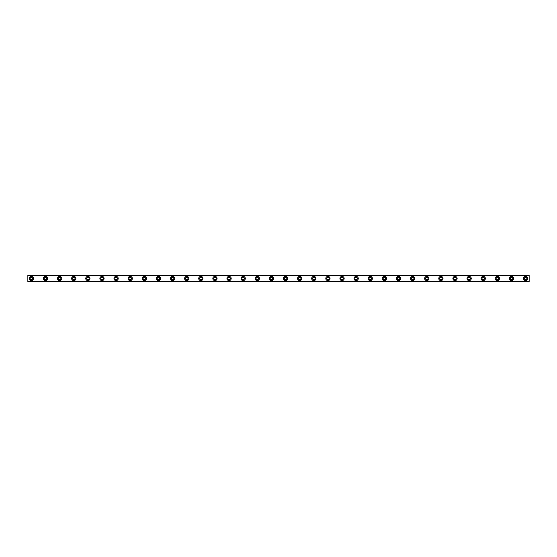 <?xml version="1.0" encoding="UTF-8"?>
<svg xmlns="http://www.w3.org/2000/svg" width="557" height="557" viewBox="0 0 557 557"><rect width="100%" height="100%" fill="white"/><g stroke="black" fill="none" stroke-linecap="round" stroke-linejoin="round"><path stroke-width="0.84" d="M31.38 279.732A1.232 1.232 0 0 1 30.148 278.5A1.232 1.232 0 0 1 31.38 277.268A1.232 1.232 0 0 1 32.619 278.5A1.232 1.232 0 0 1 31.38 279.732M525.62 279.732A1.232 1.232 0 0 1 524.381 278.5A1.232 1.232 0 0 1 525.62 277.268A1.232 1.232 0 0 1 526.852 278.5A1.232 1.232 0 0 1 525.62 279.732M511.5 279.732A1.232 1.232 0 0 1 510.261 278.5A1.232 1.232 0 0 1 511.5 277.268A1.232 1.232 0 0 1 512.732 278.5A1.232 1.232 0 0 1 511.5 279.732M497.38 279.732A1.232 1.232 0 0 1 496.141 278.5A1.232 1.232 0 0 1 497.38 277.268A1.232 1.232 0 0 1 498.612 278.5A1.232 1.232 0 0 1 497.38 279.732M483.253 279.732A1.232 1.232 0 0 1 482.021 278.5A1.232 1.232 0 0 1 483.253 277.268A1.232 1.232 0 0 1 484.493 278.5A1.232 1.232 0 0 1 483.253 279.732M469.133 279.732A1.232 1.232 0 0 1 467.901 278.5A1.232 1.232 0 0 1 469.133 277.268A1.232 1.232 0 0 1 470.373 278.5A1.232 1.232 0 0 1 469.133 279.732M455.013 279.732A1.232 1.232 0 0 1 453.781 278.5A1.232 1.232 0 0 1 455.013 277.268A1.232 1.232 0 0 1 456.253 278.5A1.232 1.232 0 0 1 455.013 279.732M440.893 279.732A1.232 1.232 0 0 1 439.654 278.5A1.232 1.232 0 0 1 440.893 277.268A1.232 1.232 0 0 1 442.126 278.5A1.232 1.232 0 0 1 440.893 279.732M426.773 279.732A1.232 1.232 0 0 1 425.534 278.5A1.232 1.232 0 0 1 426.773 277.268A1.232 1.232 0 0 1 428.006 278.5A1.232 1.232 0 0 1 426.773 279.732M412.653 279.732A1.232 1.232 0 0 1 411.414 278.5A1.232 1.232 0 0 1 412.653 277.268A1.232 1.232 0 0 1 413.886 278.5A1.232 1.232 0 0 1 412.653 279.732M398.527 279.732A1.232 1.232 0 0 1 397.294 278.5A1.232 1.232 0 0 1 398.527 277.268A1.232 1.232 0 0 1 399.766 278.5A1.232 1.232 0 0 1 398.527 279.732M384.407 279.732A1.232 1.232 0 0 1 383.174 278.5A1.232 1.232 0 0 1 384.407 277.268A1.232 1.232 0 0 1 385.646 278.5A1.232 1.232 0 0 1 384.407 279.732M370.287 279.732A1.232 1.232 0 0 1 369.054 278.5A1.232 1.232 0 0 1 370.287 277.268A1.232 1.232 0 0 1 371.526 278.5A1.232 1.232 0 0 1 370.287 279.732M356.167 279.732A1.232 1.232 0 0 1 354.927 278.5A1.232 1.232 0 0 1 356.167 277.268A1.232 1.232 0 0 1 357.399 278.5A1.232 1.232 0 0 1 356.167 279.732M342.047 279.732A1.232 1.232 0 0 1 340.807 278.5A1.232 1.232 0 0 1 342.047 277.268A1.232 1.232 0 0 1 343.279 278.5A1.232 1.232 0 0 1 342.047 279.732M327.927 279.732A1.232 1.232 0 0 1 326.687 278.5A1.232 1.232 0 0 1 327.927 277.268A1.232 1.232 0 0 1 329.159 278.5A1.232 1.232 0 0 1 327.927 279.732M313.8 279.732A1.232 1.232 0 0 1 312.568 278.5A1.232 1.232 0 0 1 313.8 277.268A1.232 1.232 0 0 1 315.039 278.5A1.232 1.232 0 0 1 313.8 279.732M299.68 279.732A1.232 1.232 0 0 1 298.448 278.5A1.232 1.232 0 0 1 299.68 277.268A1.232 1.232 0 0 1 300.919 278.5A1.232 1.232 0 0 1 299.68 279.732M285.56 279.732A1.232 1.232 0 0 1 284.328 278.5A1.232 1.232 0 0 1 285.56 277.268A1.232 1.232 0 0 1 286.799 278.5A1.232 1.232 0 0 1 285.56 279.732M271.44 279.732A1.232 1.232 0 0 1 270.201 278.5A1.232 1.232 0 0 1 271.44 277.268A1.232 1.232 0 0 1 272.672 278.5A1.232 1.232 0 0 1 271.44 279.732M257.32 279.732A1.232 1.232 0 0 1 256.081 278.5A1.232 1.232 0 0 1 257.32 277.268A1.232 1.232 0 0 1 258.552 278.5A1.232 1.232 0 0 1 257.32 279.732M243.2 279.732A1.232 1.232 0 0 1 241.961 278.5A1.232 1.232 0 0 1 243.2 277.268A1.232 1.232 0 0 1 244.432 278.5A1.232 1.232 0 0 1 243.2 279.732M229.073 279.732A1.232 1.232 0 0 1 227.841 278.5A1.232 1.232 0 0 1 229.073 277.268A1.232 1.232 0 0 1 230.313 278.5A1.232 1.232 0 0 1 229.073 279.732M214.953 279.732A1.232 1.232 0 0 1 213.721 278.5A1.232 1.232 0 0 1 214.953 277.268A1.232 1.232 0 0 1 216.193 278.5A1.232 1.232 0 0 1 214.953 279.732M200.833 279.732A1.232 1.232 0 0 1 199.601 278.5A1.232 1.232 0 0 1 200.833 277.268A1.232 1.232 0 0 1 202.073 278.5A1.232 1.232 0 0 1 200.833 279.732M186.713 279.732A1.232 1.232 0 0 1 185.474 278.5A1.232 1.232 0 0 1 186.713 277.268A1.232 1.232 0 0 1 187.946 278.5A1.232 1.232 0 0 1 186.713 279.732M172.593 279.732A1.232 1.232 0 0 1 171.354 278.5A1.232 1.232 0 0 1 172.593 277.268A1.232 1.232 0 0 1 173.826 278.5A1.232 1.232 0 0 1 172.593 279.732M158.473 279.732A1.232 1.232 0 0 1 157.234 278.5A1.232 1.232 0 0 1 158.473 277.268A1.232 1.232 0 0 1 159.706 278.5A1.232 1.232 0 0 1 158.473 279.732M144.347 279.732A1.232 1.232 0 0 1 143.114 278.5A1.232 1.232 0 0 1 144.347 277.268A1.232 1.232 0 0 1 145.586 278.5A1.232 1.232 0 0 1 144.347 279.732M130.227 279.732A1.232 1.232 0 0 1 128.994 278.5A1.232 1.232 0 0 1 130.227 277.268A1.232 1.232 0 0 1 131.466 278.5A1.232 1.232 0 0 1 130.227 279.732M116.107 279.732A1.232 1.232 0 0 1 114.874 278.5A1.232 1.232 0 0 1 116.107 277.268A1.232 1.232 0 0 1 117.346 278.5A1.232 1.232 0 0 1 116.107 279.732M101.987 279.732A1.232 1.232 0 0 1 100.747 278.5A1.232 1.232 0 0 1 101.987 277.268A1.232 1.232 0 0 1 103.219 278.5A1.232 1.232 0 0 1 101.987 279.732M87.867 279.732A1.232 1.232 0 0 1 86.627 278.5A1.232 1.232 0 0 1 87.867 277.268A1.232 1.232 0 0 1 89.099 278.5A1.232 1.232 0 0 1 87.867 279.732M73.747 279.732A1.232 1.232 0 0 1 72.507 278.5A1.232 1.232 0 0 1 73.747 277.268A1.232 1.232 0 0 1 74.979 278.5A1.232 1.232 0 0 1 73.747 279.732M59.62 279.732A1.232 1.232 0 0 1 58.388 278.5A1.232 1.232 0 0 1 59.62 277.268A1.232 1.232 0 0 1 60.859 278.5A1.232 1.232 0 0 1 59.62 279.732M45.5 279.732A1.232 1.232 0 0 1 44.268 278.5A1.232 1.232 0 0 1 45.5 277.268A1.232 1.232 0 0 1 46.739 278.5A1.232 1.232 0 0 1 45.5 279.732M31.38 276.383A2.117 2.117 0 0 0 29.263 278.5A2.117 2.117 0 0 0 31.38 280.617A2.117 2.117 0 0 0 33.497 278.5A2.117 2.117 0 0 0 31.38 276.383M525.62 276.383A2.117 2.117 0 0 0 523.503 278.5A2.117 2.117 0 0 0 525.62 280.617A2.117 2.117 0 0 0 527.737 278.5A2.117 2.117 0 0 0 525.62 276.383M511.5 276.383A2.117 2.117 0 0 0 509.383 278.5A2.117 2.117 0 0 0 511.5 280.617A2.117 2.117 0 0 0 513.617 278.5A2.117 2.117 0 0 0 511.5 276.383M497.38 276.383A2.117 2.117 0 0 0 495.257 278.5A2.117 2.117 0 0 0 497.38 280.617A2.117 2.117 0 0 0 499.497 278.5A2.117 2.117 0 0 0 497.38 276.383M483.253 276.383A2.117 2.117 0 0 0 481.137 278.5A2.117 2.117 0 0 0 483.253 280.617A2.117 2.117 0 0 0 485.377 278.5A2.117 2.117 0 0 0 483.253 276.383M469.133 276.383A2.117 2.117 0 0 0 467.017 278.5A2.117 2.117 0 0 0 469.133 280.617A2.117 2.117 0 0 0 471.257 278.5A2.117 2.117 0 0 0 469.133 276.383M455.013 276.383A2.117 2.117 0 0 0 452.897 278.5A2.117 2.117 0 0 0 455.013 280.617A2.117 2.117 0 0 0 457.13 278.5A2.117 2.117 0 0 0 455.013 276.383M440.893 276.383A2.117 2.117 0 0 0 438.777 278.5A2.117 2.117 0 0 0 440.893 280.617A2.117 2.117 0 0 0 443.01 278.5A2.117 2.117 0 0 0 440.893 276.383M426.773 276.383A2.117 2.117 0 0 0 424.657 278.5A2.117 2.117 0 0 0 426.773 280.617A2.117 2.117 0 0 0 428.89 278.5A2.117 2.117 0 0 0 426.773 276.383M412.653 276.383A2.117 2.117 0 0 0 410.53 278.5A2.117 2.117 0 0 0 412.653 280.617A2.117 2.117 0 0 0 414.77 278.5A2.117 2.117 0 0 0 412.653 276.383M398.527 276.383A2.117 2.117 0 0 0 396.41 278.5A2.117 2.117 0 0 0 398.527 280.617A2.117 2.117 0 0 0 400.65 278.5A2.117 2.117 0 0 0 398.527 276.383M384.407 276.383A2.117 2.117 0 0 0 382.29 278.5A2.117 2.117 0 0 0 384.407 280.617A2.117 2.117 0 0 0 386.523 278.5A2.117 2.117 0 0 0 384.407 276.383M370.287 276.383A2.117 2.117 0 0 0 368.17 278.5A2.117 2.117 0 0 0 370.287 280.617A2.117 2.117 0 0 0 372.403 278.5A2.117 2.117 0 0 0 370.287 276.383M356.167 276.383A2.117 2.117 0 0 0 354.05 278.5A2.117 2.117 0 0 0 356.167 280.617A2.117 2.117 0 0 0 358.283 278.5A2.117 2.117 0 0 0 356.167 276.383M342.047 276.383A2.117 2.117 0 0 0 339.93 278.5A2.117 2.117 0 0 0 342.047 280.617A2.117 2.117 0 0 0 344.163 278.5A2.117 2.117 0 0 0 342.047 276.383M327.927 276.383A2.117 2.117 0 0 0 325.803 278.5A2.117 2.117 0 0 0 327.927 280.617A2.117 2.117 0 0 0 330.043 278.5A2.117 2.117 0 0 0 327.927 276.383M313.8 276.383A2.117 2.117 0 0 0 311.683 278.5A2.117 2.117 0 0 0 313.8 280.617A2.117 2.117 0 0 0 315.923 278.5A2.117 2.117 0 0 0 313.8 276.383M299.68 276.383A2.117 2.117 0 0 0 297.563 278.5A2.117 2.117 0 0 0 299.68 280.617A2.117 2.117 0 0 0 301.797 278.5A2.117 2.117 0 0 0 299.68 276.383M285.56 276.383A2.117 2.117 0 0 0 283.443 278.5A2.117 2.117 0 0 0 285.56 280.617A2.117 2.117 0 0 0 287.677 278.5A2.117 2.117 0 0 0 285.56 276.383M271.44 276.383A2.117 2.117 0 0 0 269.323 278.5A2.117 2.117 0 0 0 271.44 280.617A2.117 2.117 0 0 0 273.557 278.5A2.117 2.117 0 0 0 271.44 276.383M257.32 276.383A2.117 2.117 0 0 0 255.203 278.5A2.117 2.117 0 0 0 257.32 280.617A2.117 2.117 0 0 0 259.437 278.5A2.117 2.117 0 0 0 257.32 276.383M243.2 276.383A2.117 2.117 0 0 0 241.077 278.5A2.117 2.117 0 0 0 243.2 280.617A2.117 2.117 0 0 0 245.317 278.5A2.117 2.117 0 0 0 243.2 276.383M229.073 276.383A2.117 2.117 0 0 0 226.957 278.5A2.117 2.117 0 0 0 229.073 280.617A2.117 2.117 0 0 0 231.197 278.5A2.117 2.117 0 0 0 229.073 276.383M214.953 276.383A2.117 2.117 0 0 0 212.837 278.5A2.117 2.117 0 0 0 214.953 280.617A2.117 2.117 0 0 0 217.07 278.5A2.117 2.117 0 0 0 214.953 276.383M200.833 276.383A2.117 2.117 0 0 0 198.717 278.5A2.117 2.117 0 0 0 200.833 280.617A2.117 2.117 0 0 0 202.95 278.5A2.117 2.117 0 0 0 200.833 276.383M186.713 276.383A2.117 2.117 0 0 0 184.597 278.5A2.117 2.117 0 0 0 186.713 280.617A2.117 2.117 0 0 0 188.83 278.5A2.117 2.117 0 0 0 186.713 276.383M172.593 276.383A2.117 2.117 0 0 0 170.477 278.5A2.117 2.117 0 0 0 172.593 280.617A2.117 2.117 0 0 0 174.71 278.5A2.117 2.117 0 0 0 172.593 276.383M158.473 276.383A2.117 2.117 0 0 0 156.35 278.5A2.117 2.117 0 0 0 158.473 280.617A2.117 2.117 0 0 0 160.59 278.5A2.117 2.117 0 0 0 158.473 276.383M144.347 276.383A2.117 2.117 0 0 0 142.23 278.5A2.117 2.117 0 0 0 144.347 280.617A2.117 2.117 0 0 0 146.47 278.5A2.117 2.117 0 0 0 144.347 276.383M130.227 276.383A2.117 2.117 0 0 0 128.11 278.5A2.117 2.117 0 0 0 130.227 280.617A2.117 2.117 0 0 0 132.343 278.5A2.117 2.117 0 0 0 130.227 276.383M116.107 276.383A2.117 2.117 0 0 0 113.99 278.5A2.117 2.117 0 0 0 116.107 280.617A2.117 2.117 0 0 0 118.223 278.5A2.117 2.117 0 0 0 116.107 276.383M101.987 276.383A2.117 2.117 0 0 0 99.87 278.5A2.117 2.117 0 0 0 101.987 280.617A2.117 2.117 0 0 0 104.103 278.5A2.117 2.117 0 0 0 101.987 276.383M87.867 276.383A2.117 2.117 0 0 0 85.743 278.5A2.117 2.117 0 0 0 87.867 280.617A2.117 2.117 0 0 0 89.983 278.5A2.117 2.117 0 0 0 87.867 276.383M73.747 276.383A2.117 2.117 0 0 0 71.623 278.5A2.117 2.117 0 0 0 73.747 280.617A2.117 2.117 0 0 0 75.863 278.5A2.117 2.117 0 0 0 73.747 276.383M59.62 276.383A2.117 2.117 0 0 0 57.503 278.5A2.117 2.117 0 0 0 59.62 280.617A2.117 2.117 0 0 0 61.743 278.5A2.117 2.117 0 0 0 59.62 276.383M45.5 276.383A2.117 2.117 0 0 0 43.383 278.5A2.117 2.117 0 0 0 45.5 280.617A2.117 2.117 0 0 0 47.617 278.5A2.117 2.117 0 0 0 45.5 276.383M27.85 281.633L529.15 281.633M27.85 281.396L27.85 275.604L529.15 275.604L529.15 281.396L27.85 281.466M27.85 275.534L529.15 275.367L27.85 275.604M529.15 275.367L27.85 275.367M529.15 281.25L27.85 281.25M27.85 275.75L529.15 275.75M529.15 275.492L27.85 275.492M27.85 281.508L529.15 281.508"/></g></svg>
